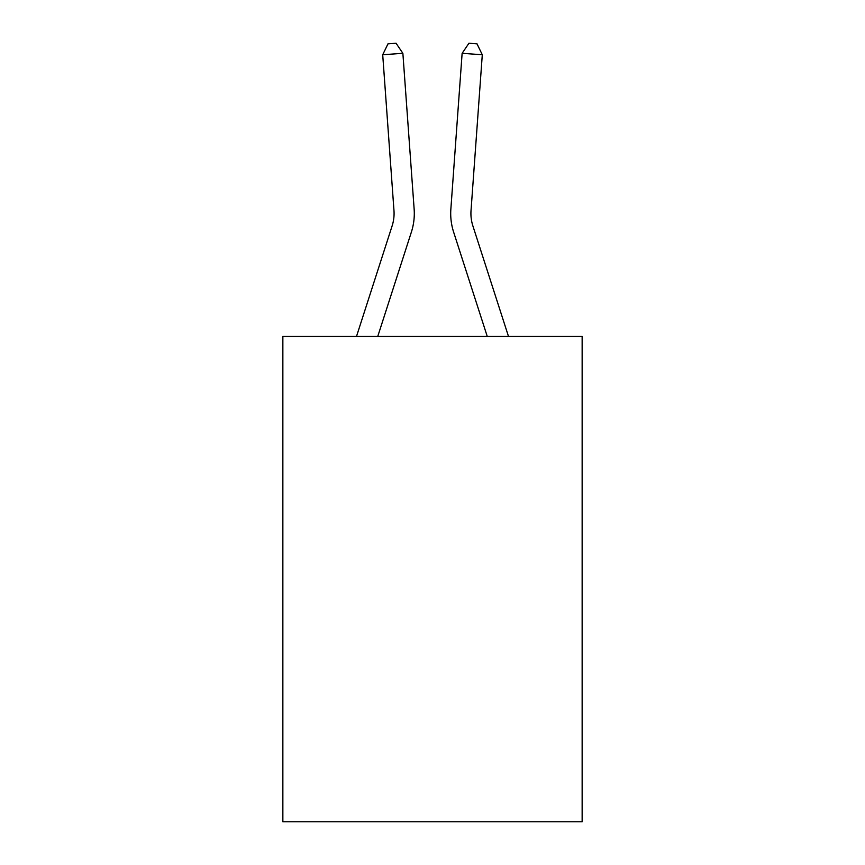 <?xml version="1.0" encoding="UTF-8"?>
<svg xmlns="http://www.w3.org/2000/svg" width="865" height="865" viewBox="0 0 865 865"><rect width="100%" height="100%" fill="white"/><g stroke="black" fill="none" stroke-linecap="round" stroke-linejoin="round"><path stroke-width="1.3" d="M582.145 336.431L582.145 821.75L282.855 821.75L282.855 336.431L582.145 336.431M414.14 209.103L402.874 53.306L414.14 209.103A60.669 60.669 157.9 0 1 411.372 232.101L377.746 336.431M393.975 210.563A40.439 40.439 -22.1 0 1 392.126 225.895A40.439 40.439 -22.1 0 0 393.975 210.563A40.439 40.439 -22.1 0 1 392.126 225.895A40.439 40.439 -22.1 0 0 393.975 210.563A40.439 40.439 -22.1 0 1 392.126 225.895A40.439 40.439 -22.1 0 0 393.975 210.563A40.439 40.439 -22.1 0 1 392.126 225.895A40.439 40.439 -22.1 0 0 393.975 210.563A40.439 40.439 -22.1 0 1 392.126 225.895A40.439 40.439 -22.1 0 0 393.975 210.563A40.439 40.439 -22.1 0 1 392.126 225.895A40.439 40.439 -22.1 0 0 393.975 210.563A40.439 40.439 -22.1 0 1 392.126 225.895A40.439 40.439 -22.1 0 0 393.975 210.563A40.439 40.439 -22.1 0 1 392.126 225.895A40.439 40.439 -22.1 0 0 393.975 210.563A40.439 40.439 -22.1 0 1 392.126 225.895A40.439 40.439 -22.1 0 0 393.975 210.563A40.439 40.439 -22.1 0 1 392.126 225.895A40.439 40.439 -22.1 0 0 393.975 210.563A40.439 40.439 -22.1 0 1 392.126 225.895A40.439 40.439 -22.1 0 0 393.975 210.563A40.439 40.439 -22.1 0 1 392.126 225.895A40.439 40.439 -22.1 0 0 393.975 210.563A40.439 40.439 -22.1 0 1 392.126 225.895A40.439 40.439 -22.1 0 0 393.975 210.563A40.439 40.439 -22.1 0 1 392.126 225.895A40.439 40.439 -22.1 0 0 393.975 210.563A40.439 40.439 -22.1 0 1 392.126 225.895A40.439 40.439 -22.1 0 0 393.975 210.563A40.439 40.439 -22.1 0 1 392.126 225.895A40.439 40.439 -22.1 0 0 393.975 210.563A40.439 40.439 -22.1 0 1 392.126 225.895A40.439 40.439 -22.1 0 0 393.975 210.563A40.439 40.439 -22.1 0 1 392.126 225.895A40.439 40.439 -22.1 0 0 393.975 210.563A40.439 40.439 -22.1 0 1 392.126 225.895A40.439 40.439 -22.1 0 0 393.975 210.563A40.439 40.439 -22.1 0 1 392.126 225.895L356.499 336.431L392.126 225.895A40.439 40.439 -31.8 0 0 393.975 210.563L382.708 54.755L387.996 43.834L396.062 43.25L402.874 53.306L382.708 54.755M508.501 336.431L472.874 225.895A40.439 40.439 31.8 0 1 471.025 210.563L482.292 54.755L462.126 53.306L450.86 209.103A60.669 60.669 -157.9 0 0 453.628 232.101L487.255 336.431M472.874 225.895A40.439 40.439 22.1 0 1 471.025 210.563A40.439 40.439 22.1 0 0 472.874 225.895A40.439 40.439 22.1 0 1 471.025 210.563A40.439 40.439 22.1 0 0 472.874 225.895A40.439 40.439 22.1 0 1 471.025 210.563A40.439 40.439 22.1 0 0 472.874 225.895A40.439 40.439 22.1 0 1 471.025 210.563A40.439 40.439 22.1 0 0 472.874 225.895A40.439 40.439 22.1 0 1 471.025 210.563A40.439 40.439 22.1 0 0 472.874 225.895A40.439 40.439 22.1 0 1 471.025 210.563A40.439 40.439 22.1 0 0 472.874 225.895A40.439 40.439 22.1 0 1 471.025 210.563A40.439 40.439 22.1 0 0 472.874 225.895A40.439 40.439 22.1 0 1 471.025 210.563A40.439 40.439 22.1 0 0 472.874 225.895A40.439 40.439 22.1 0 1 471.025 210.563A40.439 40.439 22.1 0 0 472.874 225.895A40.439 40.439 22.1 0 1 471.025 210.563A40.439 40.439 22.1 0 0 472.874 225.895A40.439 40.439 22.1 0 1 471.025 210.563A40.439 40.439 22.1 0 0 472.874 225.895A40.439 40.439 22.1 0 1 471.025 210.563A40.439 40.439 22.1 0 0 472.874 225.895A40.439 40.439 22.1 0 1 471.025 210.563A40.439 40.439 22.1 0 0 472.874 225.895A40.439 40.439 22.1 0 1 471.025 210.563A40.439 40.439 22.1 0 0 472.874 225.895A40.439 40.439 22.1 0 1 471.025 210.563A40.439 40.439 22.1 0 0 472.874 225.895A40.439 40.439 22.1 0 1 471.025 210.563A40.439 40.439 22.1 0 0 472.874 225.895A40.439 40.439 22.1 0 1 471.025 210.563A40.439 40.439 22.1 0 0 472.874 225.895A40.439 40.439 22.1 0 1 471.025 210.563A40.439 40.439 22.1 0 0 472.874 225.895A40.439 40.439 22.1 0 1 471.025 210.563A40.439 40.439 22.1 0 0 472.874 225.895A40.439 40.439 22.1 0 1 471.025 210.563M482.292 54.755L477.004 43.834L468.938 43.25L462.126 53.306L450.86 209.103"/></g></svg>
